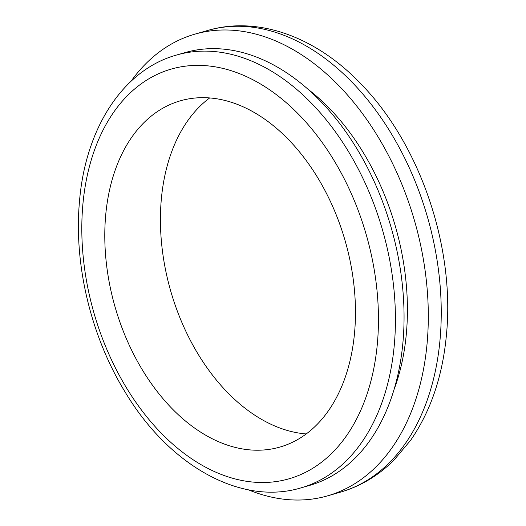 <?xml version="1.0" encoding="UTF-8"?>
<svg xmlns="http://www.w3.org/2000/svg" width="526" height="526" viewBox="0 0 526 526"><rect width="100%" height="100%" fill="white"/><g stroke="black" fill="none" stroke-linecap="round" stroke-linejoin="round"><path stroke-width="0.79" d="M306.237 433.943A180.148 119.698 74 0 1 161.272 199.834A180.148 119.698 74 0 1 209.657 97.948M354.623 332.057A180.148 119.698 74 0 1 279.898 447.08A180.148 119.698 74 0 1 155.328 389.076A180.148 119.698 74 0 1 105.634 215.824A180.148 119.698 74 0 1 180.359 100.808A180.148 119.698 74 0 1 304.929 158.813A180.148 119.698 74 0 1 354.623 332.057M131.02 81.267A240.198 159.595 74 0 1 194.824 34.164A240.198 159.595 74 0 1 360.915 111.505A240.198 159.595 74 0 1 427.178 342.505A240.198 159.595 74 0 1 327.54 495.86A240.198 159.595 74 0 1 248.469 489.831M307.625 88.927A210.17 139.646 74 0 1 406.427 332.82A210.17 139.646 74 0 1 394.046 389.562M176.545 55.039L185.172 52.561A225.187 149.621 74 0 1 340.881 125.07A225.187 149.621 74 0 1 403.001 341.63A225.187 149.621 74 0 1 309.59 485.406L300.964 487.885A225.187 149.621 74 0 0 394.375 344.109A225.187 149.621 74 0 0 332.254 127.548A225.187 149.621 74 0 0 176.545 55.039C122.709 69.945 85.278 128.817 79.472 201.642C73.686 264.624 91.123 336.975 125.372 392.442C168.958 465.188 240.645 506.065 300.964 487.885M377.451 342.715A213.175 141.645 -106 0 0 247.358 77.026A213.175 141.645 -106 0 0 82.812 205.173A213.175 141.645 -106 0 0 212.899 470.862A213.175 141.645 -106 0 0 377.451 342.715M440.117 338.783A240.198 159.595 -106 0 0 373.854 107.784A240.198 159.595 -106 0 0 207.763 30.449C258.641 15.478 316.751 37.399 361.066 84.061C419.952 144.144 454.872 246.655 446.528 333.839C442.826 375.518 430.866 410.997 410.648 440.262L393.941 460.158C378.431 475.596 360.612 486.261 340.48 492.145A240.198 159.595 -106 0 0 440.117 338.783M194.824 34.164L207.763 30.449M327.54 495.86L340.48 492.145"/></g></svg>
